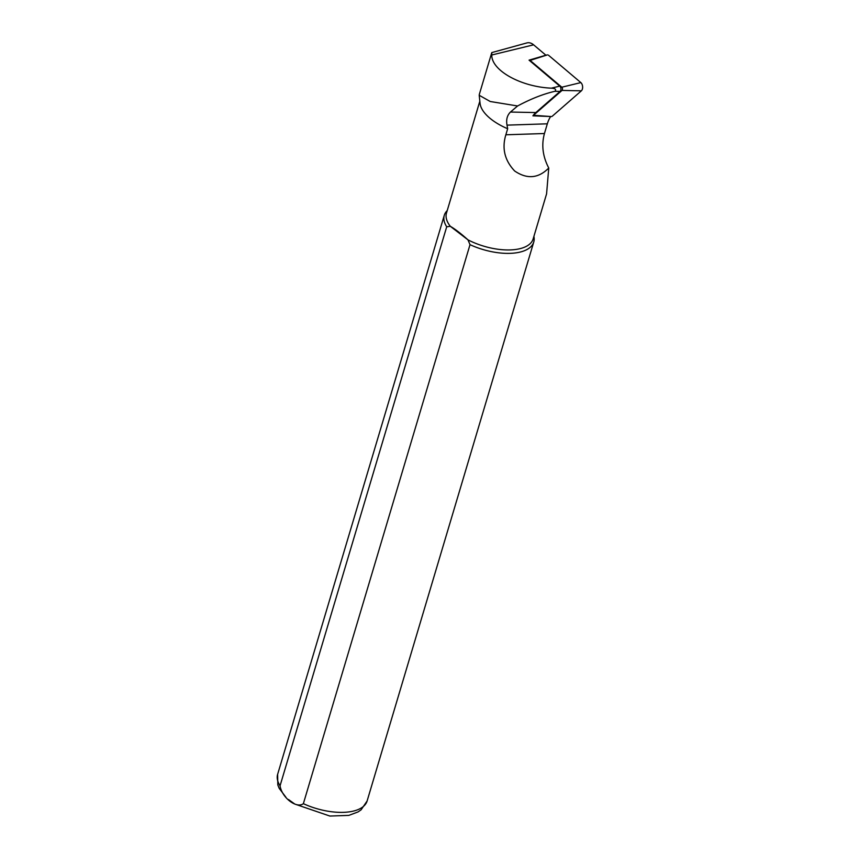 <?xml version="1.0" encoding="UTF-8"?>
<svg xmlns="http://www.w3.org/2000/svg" width="859" height="859" viewBox="0 0 859 859"><rect width="100%" height="100%" fill="white"/><g stroke="black" fill="none" stroke-linecap="round" stroke-linejoin="round"><path stroke-width="1.29" d="M547.022 55.03L530.1 60.409L561.797 87.21A1.825 1.095 -96.6 0 1 562.484 88.842A1.825 1.095 -96.6 0 1 562.001 90.431L533.503 115.289L551.467 116.577M562.001 90.431L581.36 90.829L552.122 116.341M581.36 90.829A4.671 2.802 -96.6 0 0 582.617 86.759A4.671 2.802 -96.6 0 0 580.845 82.593L548.31 55.073M530.1 60.409L529.101 60.184M491.81 52.582L526.803 42.95A17.287 10.372 -96.6 0 1 533.611 44.829L545.894 55.212L529.058 60.141L559.767 86.115A2.996 1.793 83.4 0 1 560.906 88.788A2.996 1.793 83.4 0 1 560.1 91.398L535.844 112.561A32.019 19.209 -96.6 0 0 532.913 115.836L549.728 116.48M479.29 94.501L491.777 52.603L491.767 54.997C491.423 70.449 520.908 86.877 551.349 88.166C555.354 88.434 556.546 89.476 554.925 91.301C543.242 93.996 530.808 98.892 517.59 105.979L510.461 112.046C507.164 115.31 506.015 119.669 507.014 125.135L507.658 128.732A45.216 21.056 -163.4 0 1 480.052 103.327L479.215 95.285L490.231 101.502L517.59 105.979M507.658 128.732L505.854 134.788C501.742 148.36 504.684 160.429 514.67 171.005C527.072 179.424 538.432 178.436 548.751 168.02C542.727 156.488 541.299 144.988 544.445 133.521L547.333 123.814A29.389 17.631 83.4 0 1 550.34 116.996M479.301 94.501L479.225 95.285M548.751 168.02L546.582 193.866L533.149 238.92A45.216 21.056 -163.4 0 1 467.972 239.854L450.32 226.314C454.969 228.977 460.853 233.487 467.972 239.854L470.013 244.675L303.367 803.67C296.57 808.91 281.881 797.71 280.055 785.802L446.701 226.797L450.32 226.314A45.216 21.056 -163.4 0 1 446.476 213.075L479.827 101.201M446.701 226.797A46.676 21.733 -163.4 0 1 444.286 215.319A46.676 21.733 -163.4 0 1 447.185 210.616L447.228 210.562M533.901 236.397L533.911 236.472A46.676 21.733 -163.4 0 1 533.761 241.991A46.676 21.733 -163.4 0 1 470.013 244.675M561.797 87.21L580.845 82.593M560.1 91.398L554.925 91.301M535.844 112.561L510.461 112.046M533.611 44.829L491.767 54.997M559.767 86.115L551.349 88.166M547.333 123.814L507.014 125.135M280.055 785.802A46.676 21.733 -163.4 0 1 277.64 774.313L444.286 215.319M533.761 241.991L367.115 800.985A46.676 21.733 -163.4 0 1 303.367 803.67M544.445 133.521L505.854 134.788M529.144 60.162L547.366 54.836M533.117 115.546L551.435 116.577M367.115 800.985L361.091 809.833L358.053 811.927L348.829 815.384L329.877 816.05L294.83 804.078L288.495 799.525M285.854 797.163L279.196 788.347L277.811 784.922L277.64 774.313"/></g></svg>
